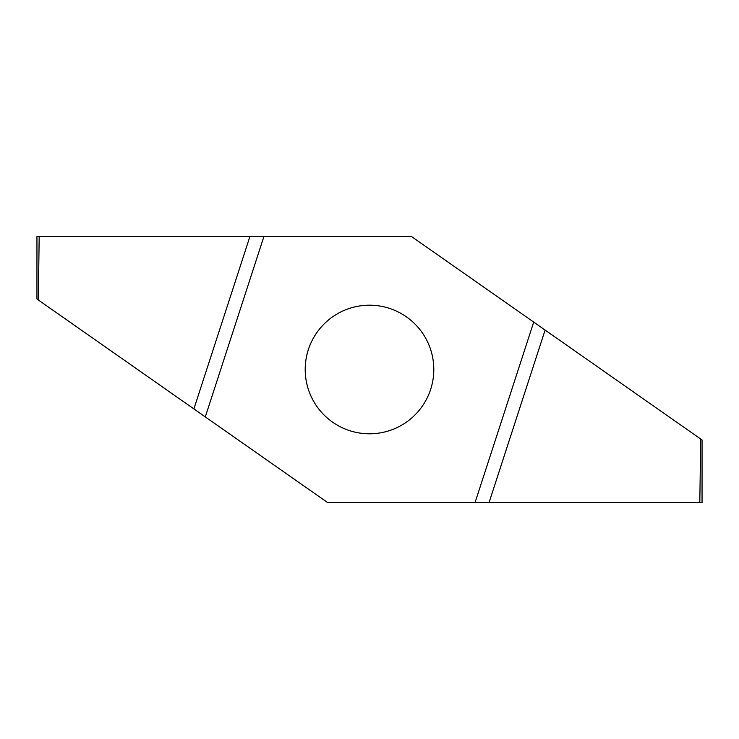 <?xml version="1.0" encoding="UTF-8"?>
<svg xmlns="http://www.w3.org/2000/svg" width="739" height="739" viewBox="0 0 739 739"><rect width="100%" height="100%" fill="white"/><g stroke="black" fill="none" stroke-linecap="round" stroke-linejoin="round"><path stroke-width="1.11" d="M305.207 369.5A64.293 64.293 0 0 1 401.647 313.816A64.293 64.293 0 0 1 401.647 425.184A64.293 64.293 0 0 1 305.207 369.5M533.706 322.084L475.075 502.52L327.562 502.52L205.294 416.916L263.925 236.48L411.438 236.48L702.05 439.964L702.05 502.52L475.075 502.52M249.93 236.48L36.95 236.48L36.95 299.036L193.895 408.926L249.93 236.48L263.925 236.48M205.294 416.916L193.895 408.926M39.185 236.48L38.308 299.988M699.815 502.52L700.692 439.012M545.105 330.074L489.07 502.52"/></g></svg>
